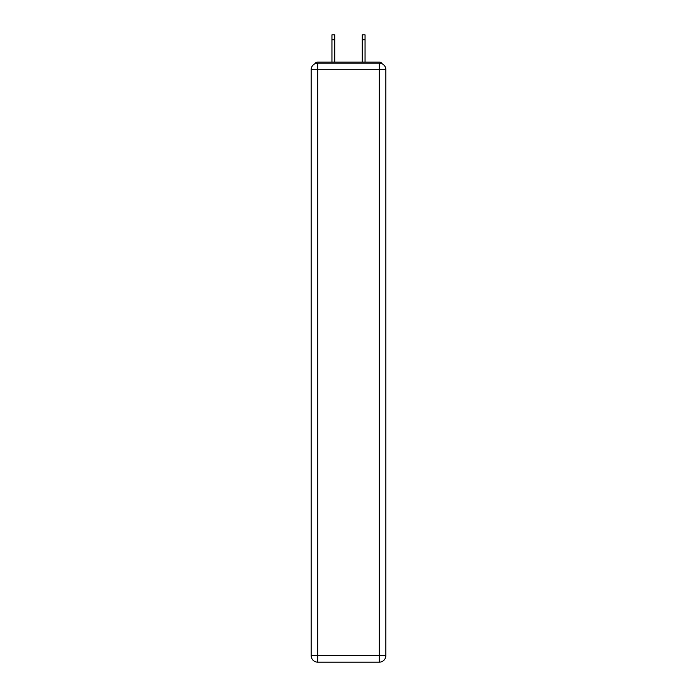 <?xml version="1.0" encoding="UTF-8"?>
<svg xmlns="http://www.w3.org/2000/svg" width="697" height="697" viewBox="0 0 697 697"><rect width="100%" height="100%" fill="white"/><g stroke="black" fill="none" stroke-linecap="round" stroke-linejoin="round"><path stroke-width="1.05" d="M385.85 69.7A6.534 6.534 0 0 0 379.316 63.166A6.534 6.534 0 0 1 385.85 69.7L385.85 655.616L379.316 655.616L379.316 662.15L317.684 662.15A6.534 6.534 0 0 1 311.15 655.616L311.15 69.7A6.534 6.534 0 0 1 317.684 63.166L379.316 63.166L379.316 69.7L317.684 69.7L317.684 655.616L379.316 655.616L379.316 69.7L385.85 69.7L385.798 68.829M311.15 69.7L317.684 69.7L317.684 63.166A6.534 6.534 0 0 0 311.15 69.7L311.202 68.829M382.226 63.845A3.267 3.267 0 0 0 379.316 62.077L317.684 62.077A3.267 3.267 0 0 0 314.774 63.845M379.316 62.077L365.489 62.077L379.316 62.077M331.511 62.077L317.684 62.077L331.511 62.077M379.316 662.15A6.534 6.534 0 0 0 385.85 655.616A6.534 6.534 0 0 1 379.316 662.15M334.778 39.755L331.946 39.755L331.946 34.85L334.778 34.85L334.778 62.077M331.946 39.755L331.946 62.077M365.054 34.85L365.054 39.755L362.222 39.755L362.222 34.85L365.054 34.85M362.222 62.077L362.222 39.755M365.054 62.077L365.054 39.755M317.684 662.15L317.684 655.616L311.15 655.616A6.534 6.534 0 0 0 317.684 662.15"/></g></svg>
